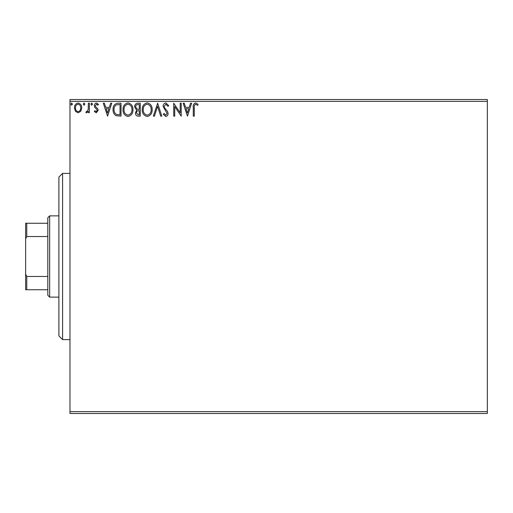 <?xml version="1.0" encoding="UTF-8"?>
<svg xmlns="http://www.w3.org/2000/svg" width="513" height="513" viewBox="0 0 513 513"><rect width="100%" height="100%" fill="white"/><g stroke="black" fill="none" stroke-linecap="round" stroke-linejoin="round"><path stroke-width="0.77" d="M487.35 413.478L69.973 413.478L69.973 411.631L487.35 411.631L487.35 413.478M80.772 111.263L78.091 112.828L75.411 111.27L74.449 107.916C74.423 105.236 75.635 103.613 78.091 103.049C80.547 103.613 81.766 105.229 81.74 107.916L80.772 111.263M89.365 103.216L89.365 112.661L88.371 112.661L88.371 111.27L86.639 112.828L85.883 112.507L86.357 111.501L86.806 111.667L88.217 109.635L88.371 103.216L89.365 103.216M96.258 112.828L94.334 111.481L94.918 110.673L96.194 111.667L97.156 110.398L96.919 109.538L94.661 107.243L94.334 105.781C94.328 104.261 95.027 103.35 96.438 103.049L98.483 104.331L97.912 105.203L96.547 104.21L95.328 105.729L95.565 106.633L97.829 108.897L98.15 110.353L96.258 112.828M118.016 103.216L121.023 103.216L121.023 116.143L115.989 115.675C113.886 114.219 112.918 112.167 113.065 109.519C112.918 105.787 114.566 103.684 118.016 103.216M140.248 103.216L140.248 116.143L138.42 116.143C136.452 116.047 135.458 114.976 135.438 112.937L136.65 110.192L134.611 106.884C134.624 104.748 135.644 103.53 137.664 103.216L140.248 103.216M157.651 103.216L161.794 116.143L160.71 116.143L157.568 106.338L154.419 116.143L153.342 116.143L157.651 103.216M180.191 103.216L181.185 103.216L181.185 116.143L174.721 106.499L174.721 116.143L173.727 116.143L173.727 103.216L180.191 112.834L180.191 103.216M194.28 107.544L194.28 116.143L193.286 116.143L193.286 107.416C192.882 105.069 193.67 103.555 195.645 102.882L198.089 104.376L197.582 105.37L195.658 104.21C194.433 104.851 193.978 105.96 194.28 107.544M69.973 101.369L69.973 99.522L487.35 99.522L487.35 101.369L69.973 101.369L69.973 411.631M487.35 101.369L487.35 411.631M187.482 116.143L183.173 103.216L184.257 103.216L185.584 107.358L189.214 107.358L190.541 103.216L191.625 103.216L187.482 116.143M165.846 102.882L168.751 105.71L167.943 106.364L165.923 104.21L164.115 106.403L164.442 107.672L167.578 111.488L168.091 113.456C168.11 115.136 167.341 116.143 165.782 116.477L163.281 114.284L164.064 113.488L165.795 115.149L167.097 113.514L163.121 106.383C163.134 104.447 164.045 103.28 165.846 102.882M152.181 109.622C152.252 113.309 150.617 115.592 147.269 116.477C143.845 115.675 142.172 113.418 142.236 109.686C142.172 105.992 143.826 103.729 147.193 102.882C150.566 103.697 152.226 105.941 152.181 109.622M132.957 109.622C133.027 113.309 131.392 115.592 128.045 116.477C124.621 115.675 122.947 113.418 123.011 109.686C122.947 105.992 124.601 103.729 127.968 102.882C131.341 103.697 133.002 105.941 132.957 109.622M107.595 116.143L103.286 103.216L104.37 103.216L105.697 107.358L109.327 107.358L110.654 103.216L111.738 103.216L107.595 116.143M92.513 104.126L91.686 105.203L90.859 104.126L91.686 103.049L92.513 104.126M84.889 104.126L84.061 105.203L83.234 104.126L84.061 103.049L84.889 104.126M72.461 104.126L71.628 105.203L70.8 104.126L71.628 103.049L72.461 104.126M186.007 108.685L187.399 113.027L188.79 108.685L186.007 108.685M143.23 109.686C143.178 112.648 144.512 114.463 147.225 115.149C149.924 114.431 151.245 112.591 151.188 109.628C151.232 106.685 149.911 104.883 147.225 104.21C144.499 104.876 143.165 106.704 143.23 109.686M138.221 114.816L139.254 114.816L139.254 110.673L138.747 110.673C137.253 110.661 136.484 111.411 136.432 112.918L138.221 114.816M138.747 109.346L139.254 109.346L139.254 104.543L138.112 104.543C136.535 104.517 135.695 105.3 135.605 106.884L137.17 109.192L138.747 109.346M124.005 109.686C123.954 112.648 125.287 114.463 128 115.149C130.7 114.431 132.021 112.591 131.956 109.628C132.008 106.685 130.687 104.883 128 104.21C125.275 104.876 123.941 106.704 124.005 109.686M120.029 114.816L120.029 104.543L116.297 104.87C114.681 105.947 113.931 107.499 114.059 109.519C113.931 111.693 114.752 113.341 116.515 114.457L120.029 114.816M106.12 108.685L107.518 113.027L108.903 108.685L106.12 108.685M75.443 107.903C75.398 109.91 76.283 111.167 78.091 111.667C79.906 111.167 80.791 109.91 80.746 107.903C80.791 105.909 79.906 104.678 78.091 104.21C76.283 104.671 75.398 105.902 75.443 107.903M62.586 173.394L62.586 339.606L58.892 335.912L58.892 177.088L62.586 173.394L69.973 173.394M62.586 339.606L69.973 339.606M49.658 297.13L47.812 295.283L47.812 217.717L49.658 215.87L49.658 297.13L58.892 297.13M49.658 215.87L58.892 215.87M47.812 289.742L25.65 289.742L25.65 223.258L26.759 223.258L26.759 236.525L25.65 238.769M25.65 274.231L26.759 276.475L26.759 289.742M47.812 276.475L26.759 276.475M47.812 236.525L26.759 236.525M47.812 223.258L26.759 223.258"/></g></svg>
